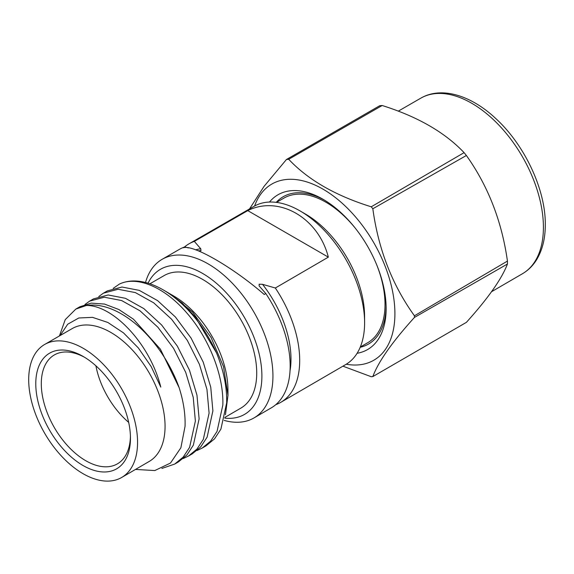 <?xml version="1.0" encoding="UTF-8"?>
<svg xmlns="http://www.w3.org/2000/svg" width="574" height="574" viewBox="0 0 574 574"><rect width="100%" height="100%" fill="white"/><g stroke="black" fill="none" stroke-linecap="round" stroke-linejoin="round"><path stroke-width="0.86" d="M198.001 250.738L200.972 250.73L200.757 248.772L194.335 241.396A91.582 52.966 -120.1 0 0 188.982 243.835A91.582 52.966 -120.1 0 0 184.455 247.021M194.335 241.396L247.753 210.615C278.95 195.031 318.405 217.811 328.335 257.145L275.333 288.005L262.533 284.324L259.139 284.209L259.147 285.924M84.744 357.394A62.925 36.392 -120.1 0 0 54.365 354.933A62.925 36.392 -120.1 0 0 41.299 383.755A62.925 36.392 -120.1 0 0 68.851 447.096A62.925 36.392 -120.1 0 0 117.448 463.828A62.925 36.392 -120.1 0 0 130.42 436.254M95.908 365.817A62.803 36.32 -120.1 0 0 128.669 422.378M35.782 383.755A66.835 38.652 -120.1 0 0 83.115 465.564A66.835 38.652 -120.1 0 0 130.456 438.235A66.835 38.652 -120.1 0 0 130.456 437.869A66.835 38.652 -120.1 0 0 83.352 356.562A66.835 38.652 -120.1 0 0 35.782 383.755M137.559 442.31A76.851 44.442 -120.1 0 0 103.966 365.014A76.851 44.442 -120.1 0 0 44.657 344.465A76.851 44.442 -120.1 0 0 28.7 379.665A76.851 44.442 -120.1 0 0 62.351 457.026A76.851 44.442 -120.1 0 0 121.695 477.46A76.851 44.442 -120.1 0 0 137.559 442.31M121.695 477.46L149.211 461.446A76.787 44.406 -120.1 0 0 165.061 426.324A76.787 44.406 -120.1 0 0 131.496 349.092A76.787 44.406 -120.1 0 0 72.238 328.565L44.657 344.465M179.124 387.629A91.847 53.117 -120.1 0 0 86.373 305.49L75.847 309.063L79.743 306.817L91.18 303.137L104.454 304.055L118.811 309.494L133.505 319.23L160.376 349.157L179.124 387.629C183.486 401.276 185.467 414.163 185.058 426.288L180.882 447.763L170.471 463.06L154.808 470.551L135.493 469.432M60.091 335.568L67.703 324.224L78.796 317.982L92.514 317.357L107.804 322.437L123.489 332.877L138.348 347.952L151.134 366.506L160.806 387.127C149.692 342.714 112.16 304.894 86.373 305.49M103.42 293.171L107.331 290.91L121.989 287.029L139.267 290.365L157.62 300.64L175.422 317.006L191.092 338.108L203.239 362.165L210.744 387.134L212.889 410.891L207.121 437.158L200.706 446.916L192.261 453.847L188.459 456.065L196.939 449.09L203.318 439.375L209.094 413.093L206.949 389.359L199.443 364.404L187.282 340.339L171.576 319.223L153.724 302.842L135.342 292.582L118.072 289.274L103.42 293.171L98.771 296.528M89.637 301.113L93.54 298.867L108.17 294.979L125.441 298.308L143.816 308.59L161.646 324.992L177.337 346.129L189.477 370.201L196.968 395.17L199.113 418.898L193.338 445.187L186.966 454.895L178.485 461.869L174.726 464.057L183.192 457.098L189.599 447.347L195.375 421.072L193.223 397.323L185.718 372.382L173.578 348.353L157.886 327.237L140.034 310.835L121.623 300.546L104.31 297.217L89.637 301.113L84.981 304.478M75.847 309.063L65.235 319.632L59.431 335.948M216.484 352.852L195.296 317.013L182.274 303.115L168.734 293.106L163.36 289.978A91.747 53.059 -120.1 0 1 216.484 352.852C223.623 370.366 227.024 387.041 226.665 402.883L220.897 429.137L214.511 438.873L206.044 445.833L202.192 448.072L210.636 441.141L217.051 431.383L222.82 405.122C223.968 375.819 208.958 338.108 186.751 312.902C164.695 287.158 137.021 275.455 119.342 284.108L113.2 288.37M196.982 450.533L202.192 448.072M183.221 458.54L188.459 456.065M161.904 468.441L174.726 464.057M227.978 395.4L227.943 389.366A76.636 44.32 -120.1 0 0 173.936 296.127L170.909 294.369L192.606 312.12L211.096 337.512L223.516 366.707L227.978 395.4L225.453 414.751M163.36 289.978A91.747 53.059 -120.1 0 0 119.342 284.108M169.796 293.73L170.909 294.369M224.915 417.391L240.922 408.078A76.572 44.277 -120.1 0 0 256.729 373.05A76.572 44.277 -120.1 0 0 223.264 296.033A76.572 44.277 -120.1 0 0 164.164 275.563L149.907 283.786M224.743 418.123A83.854 48.496 -120.1 0 0 261.895 376.013A83.854 48.496 -120.1 0 0 214.604 281.769A83.854 48.496 -120.1 0 0 148.049 283.19M224.154 420.405A91.646 53.002 -120.1 0 0 254.017 417.915A91.646 53.002 -120.1 0 0 272.937 375.992A91.646 53.002 -120.1 0 0 232.879 283.814A91.646 53.002 -120.1 0 0 162.141 259.312A91.646 53.002 -120.1 0 0 145.523 282.487M275.778 404.67A91.582 52.966 -120.1 0 0 280.794 402.331L345.727 364.54A91.431 52.873 -120.1 0 0 364.605 322.717A91.431 52.873 -120.1 0 0 364.605 322.222L364.569 315.894A83.61 48.352 -120.1 0 0 305.641 214.167L300.173 210.988A91.431 52.873 -120.1 0 0 254.074 206.31L188.982 243.835M364.605 322.222A91.431 52.873 -120.1 0 0 300.173 210.988M360.285 347.033L367.762 342.685A83.567 48.324 -120.1 0 0 385.018 304.464A83.567 48.324 -120.1 0 0 377.018 265.611M355.457 228.38A83.567 48.324 -120.1 0 0 283.994 198.066L276.496 202.385M324.64 200.233A85.117 49.228 -120.1 0 0 276.23 202.357M357.107 353.275A89.422 51.717 -120.1 0 0 386.137 308.604A89.422 51.717 -120.1 0 0 386.137 308.123A89.422 51.717 -120.1 0 0 323.119 199.329A89.422 51.717 -120.1 0 0 269.5 202.041M360.185 347.284A85.117 49.228 -120.1 0 0 386.108 306.344M346.251 364.225A101.785 58.864 -120.1 0 0 394.905 313.634A101.785 58.864 -120.1 0 0 334.635 196.975A101.785 58.864 -120.1 0 0 254.605 206.009M414.435 317.444L507.445 264.011C501.762 278.878 488.072 298.329 466.382 322.366L372.827 376.58C378.316 361.742 392.186 342.025 414.435 317.444A119.263 68.973 -120.1 0 0 414.435 316.618A119.263 68.973 -120.1 0 0 414.435 315.786C392.264 285.034 378.395 249.36 372.827 208.757A119.263 68.973 -120.1 0 0 371.242 206.798C335.625 195.741 308.109 179.906 288.693 159.292A119.263 68.973 -120.1 0 0 286.44 159.507L264.062 186.356L249.525 208.929M507.445 264.011A119.048 68.844 -120.1 0 0 507.452 262.555A119.048 68.844 -120.1 0 0 507.445 261.091C501.841 221.334 488.158 186.134 466.382 155.489A119.048 68.844 -120.1 0 0 464.093 152.648C444.864 132.343 417.563 116.63 382.176 105.508A119.048 68.844 -120.1 0 0 379.687 105.738L286.44 159.507M254.017 417.915L271.258 407.877A91.603 52.973 -120.1 0 0 290.171 365.975A91.603 52.973 -120.1 0 0 265.812 293.551L264.227 294.469C232.915 267.305 193.158 244.352 183.307 247.753L184.771 246.913A91.603 52.973 -120.1 0 0 179.432 249.346L162.141 259.312M280.794 402.331A91.582 52.966 -120.1 0 0 299.7 360.443A91.582 52.966 -120.1 0 0 275.333 288.005M188.423 247.918L184.771 246.913M265.812 293.551L259.362 286.175M507.445 261.091L414.435 315.786M342.922 366.176L371.242 376.723A119.263 68.973 -120.1 0 0 372.827 376.58M288.693 159.292L382.176 105.508M464.093 152.648L371.242 206.798M372.827 208.757L466.382 155.489M328.335 257.145L247.753 210.615M420.785 98.176C441.514 86.078 471.197 95.356 495.821 118.574C524.722 145.028 545.687 189.693 545.3 224.678C545.314 238.59 542.344 250.386 536.396 260.065C532.744 265.862 528.102 270.411 522.469 273.726A101.433 58.663 -120.1 0 0 543.413 227.326A101.433 58.663 -120.1 0 0 499.071 125.304A101.433 58.663 -120.1 0 0 420.785 98.176L398.284 111.148M290.035 370.768A83.782 48.453 -120.1 0 0 290.989 359.109A83.782 48.453 -120.1 0 0 262.533 284.324M200.757 248.772A83.782 48.453 -120.1 0 0 195.648 249.862M522.469 273.726L491.581 291.7"/></g></svg>
